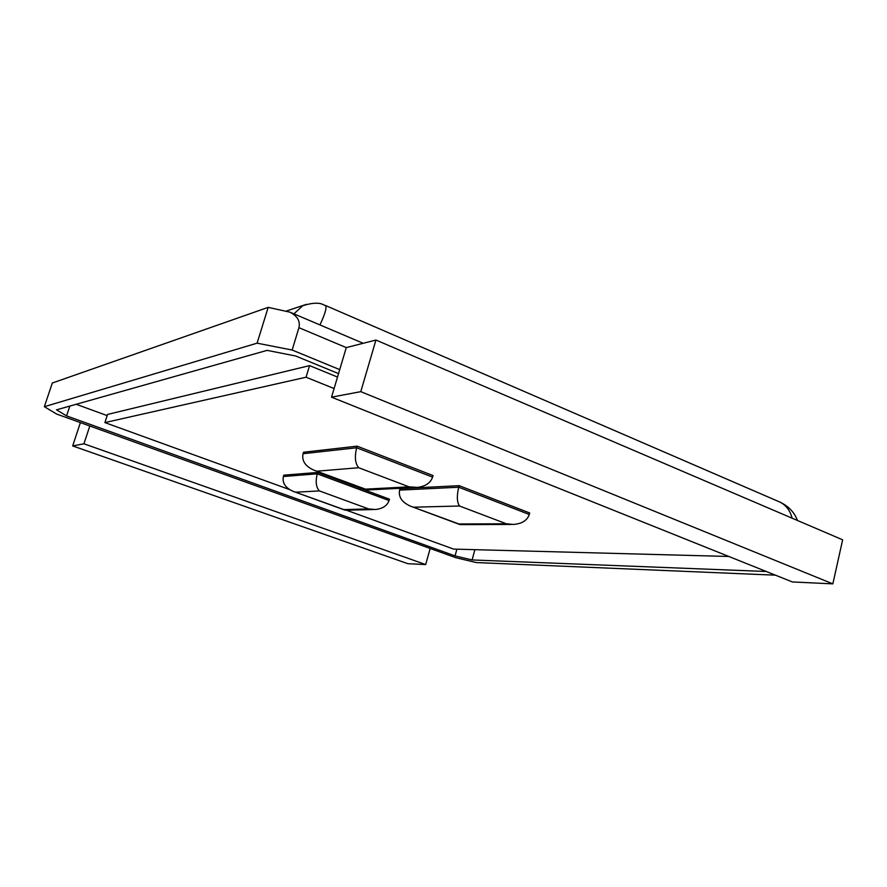 <?xml version="1.0" encoding="UTF-8"?>
<svg xmlns="http://www.w3.org/2000/svg" width="887" height="887" viewBox="0 0 887 887"><rect width="100%" height="100%" fill="white"/><g stroke="black" fill="none" stroke-linecap="round" stroke-linejoin="round"><path stroke-width="1.33" d="M80.395 422.6L72.679 445.917L83.943 443.799L89.809 425.993L56.724 414.085L44.35 406.701L52.322 383.018L268.184 307.368L289.938 312.169C297.4 316.027 300.405 321.194 298.952 327.691L346.274 347.593L375.933 340.043L842.65 539.817L832.849 583.868L792.357 581.95L331.527 397.165L346.274 347.593M44.35 406.701L257.097 343.169L268.184 307.368M339.721 369.624L292.145 350.032L257.097 343.169M89.809 425.993L455.763 557.679L476.319 562.558L775.471 575.175M766.279 571.494L472.095 559.941L455.053 555.905L66.58 415.892L56.513 409.838L267.098 350.365L295.648 355.997L338.535 373.593M83.943 443.799L425.682 564.553L430.162 548.465M292.145 350.032L298.952 327.691M66.58 415.892L69.851 406.069M76.182 404.284L107.183 415.604M455.053 555.905L456.894 549.186M472.095 559.941L474.889 549.663M72.679 445.917L407.92 563.711L425.682 564.553M331.527 397.165L360.787 391.655L375.933 340.043M360.787 391.655L832.849 583.868M306.259 304.319L302.766 305.727L293.919 313.854M325.141 305.339L325.451 305.472C327.026 307.257 325.185 313.743 319.952 324.919M778.531 501.488L780.072 502.153C786.082 505.224 790.106 510.568 792.135 518.196M289.594 489.591L104.899 422.589L107.56 414.44L309.563 365.621L337.515 377.053M346.429 510.202L453.634 549.097L728.815 556.471M104.899 422.589L306.059 377.219L309.563 365.621M306.059 377.219L334.089 388.55M389.437 499.17L317.657 472.438L283.785 475.177L283.385 476.507C282.099 482.872 285.315 487.795 293.009 491.287L343.89 509.582L368.682 508.95L375.323 509.504C382.596 508.772 387.175 505.778 389.049 500.534L389.437 499.17M433.022 475.554L357.106 446.161L303.509 452.237L303.066 453.712C301.647 460.686 305.15 466.118 313.566 470.021L365.499 489.147L409.073 486.852L417.433 487.395C425.516 486.364 430.561 482.938 432.59 477.117L433.022 475.554M529.683 512.974L459.156 485.666L399.993 488.67L399.582 490.112C398.318 496.875 401.866 502.197 410.226 506.056L458.912 523.973L506.344 523.785L513.407 524.439C521.933 523.773 527.233 520.458 529.284 514.482L529.683 512.974M283.385 476.507L317.247 473.824L317.657 472.438M303.066 453.712L356.641 447.769L357.106 446.161M399.582 490.112L458.723 487.218L459.156 485.666M373.571 509.548L346.141 510.213L343.89 509.582M389.049 500.534L317.247 473.824C315.362 481.752 316.094 487.451 319.431 490.921L368.682 508.95M415.282 487.506L368.138 489.934L365.499 489.147M432.59 477.117L356.641 447.769C354.478 456.883 355.166 463.535 358.681 467.726L409.073 486.852M511.522 524.45L460.652 524.616L458.912 523.973M529.284 514.482L458.723 487.218C456.672 496.01 456.938 502.275 459.51 506L506.344 523.785M295.925 492.185L319.431 490.921M317.269 471.163L358.681 467.726M413.885 507.187L459.51 506M289.938 312.169L363.193 343.291M286.645 310.938L304.174 305.073M302.766 305.727C321.338 299.884 324.043 306.104 325.451 305.472M325.44 305.472L780.072 502.153M779.884 502.064C782.844 503.517 793.056 508.373 797.446 520.458M293.009 491.287L344.921 510.114M313.566 470.021L366.752 489.846M410.226 506.056L459.876 524.561"/></g></svg>

